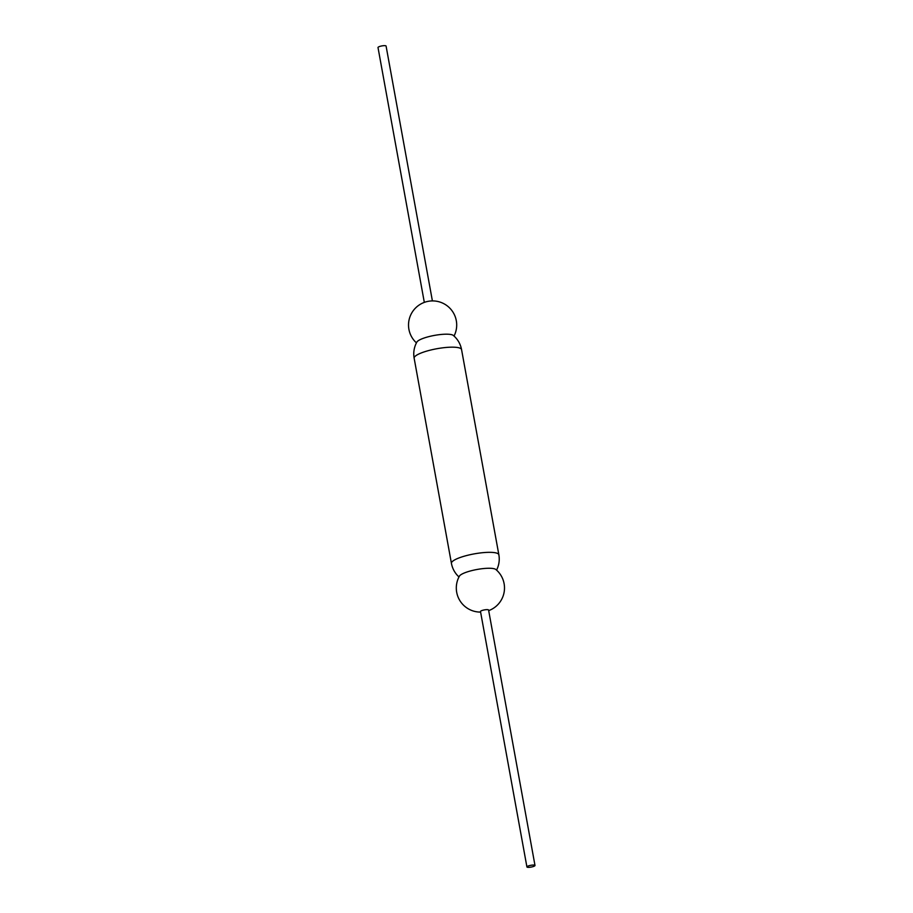<?xml version="1.0" encoding="UTF-8"?>
<svg xmlns="http://www.w3.org/2000/svg" width="913" height="913" viewBox="0 0 913 913"><rect width="100%" height="100%" fill="white"/><g stroke="black" fill="none" stroke-linecap="round" stroke-linejoin="round"><path stroke-width="1.37" d="M414.148 358.227A24.103 5.284 169.7 0 1 427.227 350.957A24.103 5.284 169.7 0 1 452.814 347.168A24.103 5.284 -10.3 0 1 461.567 349.611A24.103 24.103 0 0 0 453.305 335.425A18.819 4.131 -10.3 0 0 446.902 334.192A18.819 4.131 169.7 0 0 428.459 336.726A18.819 4.131 169.7 0 0 416.887 342.044A24.103 24.103 0 0 0 414.148 358.227L451.433 563.389A24.103 24.103 0 0 0 458.977 576.948M432.397 300.913L386.085 46.061A4.109 0.902 -10.3 0 0 384.59 45.65A4.109 0.902 169.7 0 0 380.23 46.301A4.109 0.902 169.7 0 0 378.005 47.533L424.317 302.374M488.683 610.626A24.103 24.103 0 0 0 495.85 569.495A18.819 4.131 -10.3 0 0 489.436 568.263A18.819 4.131 169.7 0 0 471.005 570.808A18.819 4.131 169.7 0 0 459.433 576.114A24.103 24.103 0 0 0 480.603 612.087M526.915 866.939L480.5 611.527A4.109 0.902 169.7 0 1 482.726 610.283A4.109 0.902 169.7 0 1 487.086 609.633A4.109 0.902 -10.3 0 1 488.581 610.055L534.995 865.467A4.109 0.902 -10.3 0 1 532.77 866.699A4.109 0.902 -10.3 0 1 528.41 867.35A4.109 0.902 169.7 0 1 526.915 866.939A4.109 0.902 169.7 0 1 529.141 865.695A4.109 0.902 169.7 0 1 533.5 865.045A4.109 0.902 -10.3 0 1 534.995 865.467M451.433 563.389A24.103 5.284 169.7 0 1 464.512 556.12A24.103 5.284 169.7 0 1 490.098 552.331A24.103 5.284 -10.3 0 1 498.852 554.773L461.567 349.611M454.023 336.052A24.103 24.103 0 0 0 432.865 300.913A24.103 24.103 0 0 0 416.442 342.877M496.558 570.123A24.103 24.103 0 0 0 498.852 554.773"/></g></svg>
